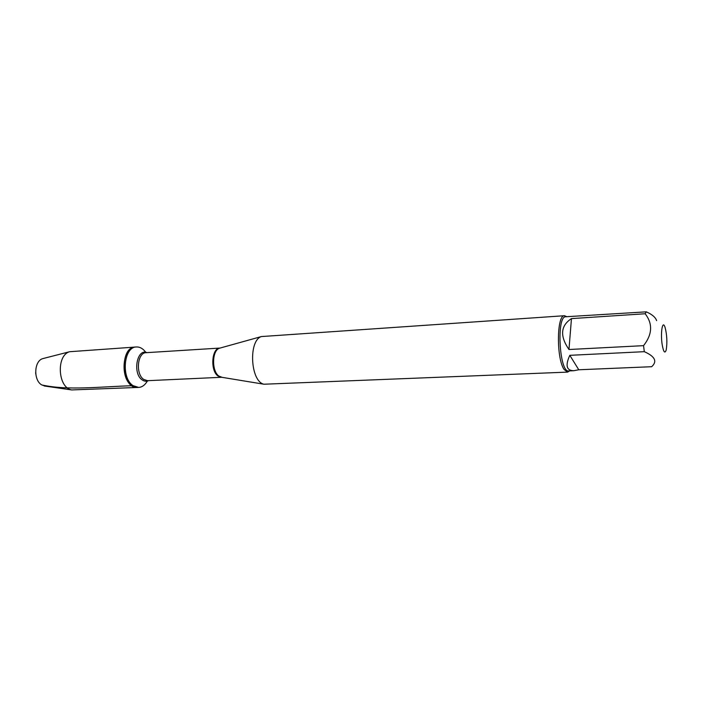 <?xml version="1.0" encoding="UTF-8"?>
<svg xmlns="http://www.w3.org/2000/svg" width="702" height="702" viewBox="0 0 702 702"><rect width="100%" height="100%" fill="white"/><g stroke="black" fill="none" stroke-linecap="round" stroke-linejoin="round"><path stroke-width="1.05" d="M147.113 381.449C144.858 385.187 142.041 387.179 138.68 387.416L133.161 385.688C120.849 378.29 123.666 346.665 136.478 346.972C139.847 346.841 142.866 348.508 145.516 351.983M131.958 385.74L137.478 387.46C121.446 389.285 119.147 346.981 135.284 347.051C122.464 346.753 119.638 378.352 131.958 385.74C99.798 386.644 68.287 390.751 41.795 384.95L45.349 386.135M662.144 344.428C663.539 352.272 664.908 354.036 666.268 349.728C667.356 342.155 666.953 334.678 665.048 327.272L664.733 326.456C662.355 320.358 660.424 333.371 662.144 344.428M656.624 320.647C655.536 317.33 652.097 314.391 646.296 311.837L645.164 313.75C652.904 323.78 652.369 334.415 643.558 345.656L644.304 351.676C655.027 356.44 657.484 361.451 651.658 366.707L578.764 369.77L569.805 355.326C565.163 365.488 566.488 370.621 573.797 370.717L578.764 369.77M573.797 370.717L568.681 370.928C559.362 372.911 556.256 315.812 565.733 316.76L646.296 311.837M644.304 351.676L569.805 355.326M645.164 313.75L571.463 318.611C560.565 325.71 559.731 336.012 568.962 349.508L643.558 345.656M564.531 315.716L261.372 336.565C248.236 340.602 250.465 381.642 263.961 384.222L567.602 372.113L564.171 369.542C556.274 358.845 556.668 314.549 564.531 315.716L566.751 316.699M569.691 370.893L567.602 372.113M568.962 349.508L571.463 318.611M136.478 346.972L69.682 351.711C56.011 355.273 57.783 387.881 71.753 389.935L138.68 387.416M43.84 358.353L42.778 358.625C34.012 360.925 33.257 380.335 41.795 384.95M35.653 372.727L35.758 373.973M220.428 347.973L219.331 348.271C212.004 350.544 211.574 371.051 218.796 376.018L222.025 377.325M217.953 375.982C210.047 370.542 211.706 347.876 219.928 348.069L146.104 352.685C137.338 352.465 135.398 374.28 143.796 379.466L147.631 380.686L221.516 377.281L217.953 375.982M261.372 336.565L220.086 348.06M221.674 377.272L263.961 384.222M148.517 380.651C146.437 381.625 144.358 381.397 142.278 379.975C132.336 373.762 136.872 348.113 146.99 352.632M44.27 385.986L71.753 389.935M42.778 358.625L69.682 351.711"/></g></svg>
